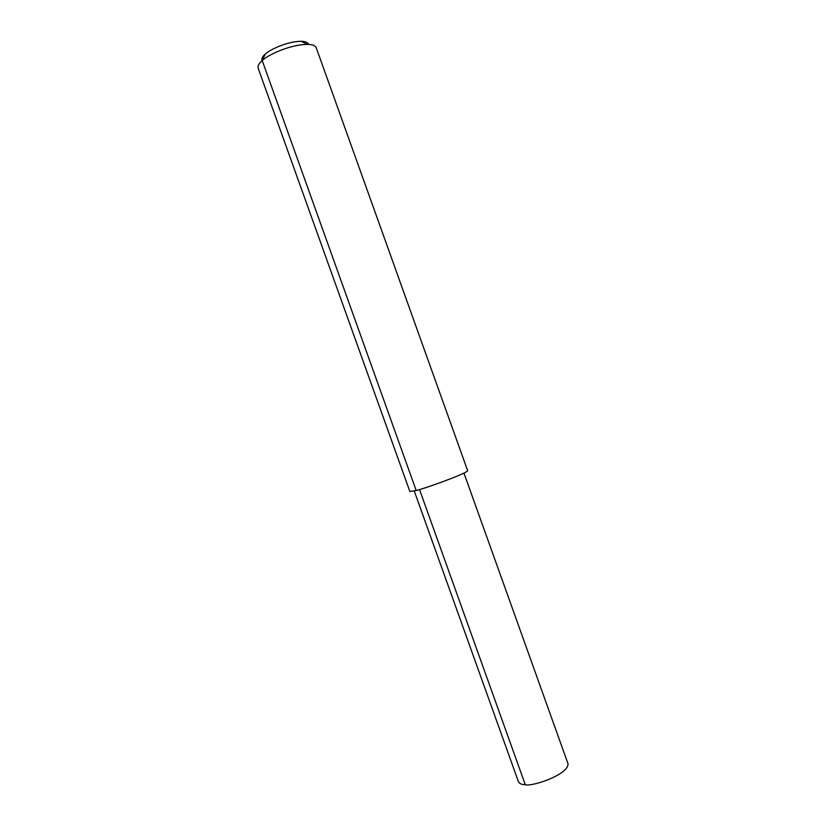 <?xml version="1.0" encoding="UTF-8"?>
<svg xmlns="http://www.w3.org/2000/svg" width="826" height="826" viewBox="0 0 826 826"><rect width="100%" height="100%" fill="white"/><g stroke="black" fill="none" stroke-linecap="round" stroke-linejoin="round"><path stroke-width="1.24" d="M568.04 763.813L568.04 763.833C568.433 774.809 531.717 786.941 525.284 784.7C521.619 784.628 519.317 783.595 518.387 781.602L414.249 490.995M308.48 44.428C307.912 42.415 305.496 41.372 301.232 41.3C286.829 41.383 269.297 49.963 265.198 54.206L262.141 60.649C258.889 63.375 257.578 65.935 258.197 68.331L409.851 491.491L416.18 490.499C422.282 489.353 464.873 474.341 467.692 470.779L316.172 47.578C315.109 45.523 312.197 44.459 307.427 44.398C289.43 44.542 267.314 55.321 262.224 60.577L416.18 490.499M265.125 54.258C262.379 56.571 261.357 58.729 262.048 60.732M419.525 489.55L525.284 784.7M301.232 41.3L307.427 44.398M265.198 54.206L262.224 60.577M463.964 473.122L568.04 763.833"/></g></svg>
